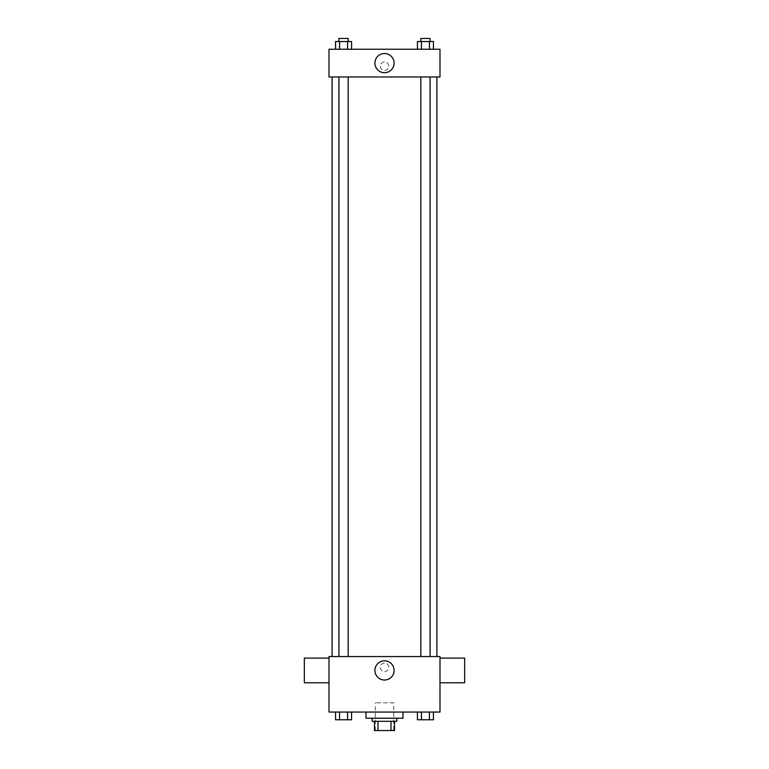 <?xml version="1.0" encoding="UTF-8"?>
<svg xmlns="http://www.w3.org/2000/svg" width="769" height="769" viewBox="0 0 769 769"><rect width="100%" height="100%" fill="white"/><g stroke="black" fill="none" stroke-linecap="round" stroke-linejoin="round"><path stroke-width="0.58" stroke-dasharray="3.85 2.88" d="M393.747 702.808L375.253 702.808L393.747 702.808L393.747 730.55L375.253 730.55L393.747 730.55M378.012 730.55L374.484 730.55L374.484 721.303L378.012 721.303L378.012 730.55L394.516 730.55M390.988 721.303L378.012 721.303L390.988 721.303L390.988 730.55M378.012 721.303L374.484 721.303M372.167 721.303L396.833 721.303M384.5 718.217L372.167 718.217L384.5 718.217M402.994 718.217L366.006 718.217M402.994 712.056L366.006 712.056L402.994 712.056M335.553 712.056L335.553 719.765L339.552 719.765L335.553 719.765L339.552 719.765L339.552 712.056L347.569 712.056L335.553 712.056L351.568 712.056L339.552 712.056L339.552 719.765L351.568 719.765L347.569 719.765L351.568 719.765L351.568 712.056L347.569 712.056L351.568 712.056L347.569 712.056L347.569 719.765L339.552 719.765L347.569 719.765L347.569 712.056L351.568 712.056L339.552 712.056L351.568 712.056M329.007 712.056L439.993 712.056L439.993 656.563L329.007 656.563L329.007 712.056M417.432 712.056L417.432 719.765L421.431 719.765L417.432 719.765L421.431 719.765L421.431 712.056L429.448 712.056L417.432 712.056L433.447 712.056L421.431 712.056L421.431 719.765L433.447 719.765L429.448 719.765L433.447 719.765L433.447 712.056L429.448 712.056L433.447 712.056L429.448 712.056L429.448 719.765L421.431 719.765L429.448 719.765L429.448 712.056L433.447 712.056L421.431 712.056L433.447 712.056M388.739 667.348A4.239 4.239 0 0 0 382.385 663.676A4.239 4.239 0 0 0 382.385 671.02A4.239 4.239 0 0 0 388.739 667.348A4.239 4.239 0 0 0 382.385 663.676A4.239 4.239 0 0 0 382.385 671.02A4.239 4.239 0 0 0 388.739 667.348M436.907 656.563L332.093 656.563L436.907 656.563M348.184 656.563L338.937 656.563L348.184 656.563L338.937 656.563L348.184 656.563L348.184 76.987L338.937 76.987L348.184 76.987M430.063 656.563L420.816 656.563L430.063 656.563L420.816 656.563L430.063 656.563L430.063 76.987L420.816 76.987L430.063 76.987M329.007 682.766L329.007 658.101L329.007 682.766M439.993 658.101L439.993 682.766L439.993 658.101M464.659 658.101L464.659 682.766M304.341 682.766L304.341 658.101M394.103 670.433A9.603 9.603 0 0 1 379.703 678.748A9.603 9.603 0 0 1 379.703 662.119A9.603 9.603 0 0 1 394.103 670.433M436.907 76.987L332.093 76.987L436.907 76.987M329.007 76.987L439.993 76.987L439.993 49.235L329.007 49.235L329.007 76.987M388.739 66.192A4.239 4.239 0 0 0 382.385 62.529A4.239 4.239 0 0 0 382.385 69.864A4.239 4.239 0 0 0 388.739 66.192A4.239 4.239 0 0 0 382.385 62.529A4.239 4.239 0 0 0 382.385 69.864A4.239 4.239 0 0 0 388.739 66.192M335.553 49.235L335.553 41.536L339.552 41.536L339.552 49.235L335.553 49.235L351.568 49.235L335.553 49.235L351.568 49.235L335.553 49.235L351.568 49.235L335.553 49.235L339.552 49.235L339.552 41.536L351.568 41.536L347.569 41.536L347.569 49.235L347.569 41.536L335.553 41.536L351.568 41.536L351.568 49.235M417.432 49.235L417.432 41.536L421.431 41.536L421.431 49.235L417.432 49.235L433.447 49.235L417.432 49.235L433.447 49.235L417.432 49.235L433.447 49.235L417.432 49.235L421.431 49.235L421.431 41.536L433.447 41.536L429.448 41.536L429.448 49.235L429.448 41.536L417.432 41.536L433.447 41.536L433.447 49.235M329.007 70.431L329.007 61.953L329.007 70.431M439.993 61.953L439.993 70.431L439.993 61.953M394.103 63.116A9.603 9.603 0 0 1 379.703 71.421A9.603 9.603 0 0 1 379.703 54.801A9.603 9.603 0 0 1 394.103 63.116M430.063 41.536L420.816 41.536L430.063 41.536L420.816 41.536L430.063 41.536L430.063 38.45L420.816 38.45L430.063 38.45L420.816 38.45L420.816 41.536M348.184 41.536L338.937 41.536L348.184 41.536L338.937 41.536L348.184 41.536L348.184 38.45L338.937 38.45L348.184 38.45L338.937 38.45L338.937 41.536M429.448 41.536L429.448 49.235M421.431 41.536L421.431 49.235M347.569 41.536L347.569 49.235M339.552 41.536L339.552 49.235M430.063 719.765L420.816 719.784M348.184 719.765L338.937 719.784M429.448 712.056L429.448 719.765M421.431 712.056L421.431 719.765M347.569 712.056L347.569 719.765M339.552 712.056L339.552 719.765M375.253 730.55L375.253 702.808M338.937 76.987L338.937 656.563M420.816 76.987L420.816 656.563"/><path stroke-width="1.15" d="M390.988 721.303L390.988 730.55L374.484 730.55L374.484 721.303M390.988 730.55L394.516 730.55L394.516 721.303L394.516 730.55M396.833 718.217L396.833 721.303L372.167 721.303L372.167 718.217M378.012 721.303L378.012 730.55M366.006 712.056L366.006 718.217L402.994 718.217L402.994 712.056M439.993 712.056L329.007 712.056L329.007 656.563L439.993 656.563L439.993 712.056M394.103 670.433A9.603 9.603 0 0 1 379.703 678.748A9.603 9.603 0 0 1 379.703 662.119A9.603 9.603 0 0 1 394.103 670.433M439.993 682.766L464.659 682.766L464.659 658.101L439.993 658.101M329.007 658.101L304.341 658.101L304.341 682.766L329.007 682.766M436.907 76.987L436.907 656.563M420.816 656.563L420.816 76.987M348.184 76.987L348.184 656.563M439.993 76.987L329.007 76.987L329.007 49.235L439.993 49.235L439.993 76.987M394.103 63.116A9.603 9.603 0 0 1 379.703 71.421A9.603 9.603 0 0 1 379.703 54.801A9.603 9.603 0 0 1 394.103 63.116M433.447 49.235L433.447 41.536L417.432 41.536L417.432 49.235M429.448 41.536L429.448 49.235M421.431 41.536L421.431 49.235M420.816 41.536L420.816 38.45L430.063 38.45L430.063 41.536M351.568 49.235L351.568 41.536L335.553 41.536L335.553 49.235M347.569 41.536L347.569 49.235M339.552 41.536L339.552 49.235M338.937 41.536L338.937 38.45L348.184 38.45L348.184 41.536M433.447 712.056L433.447 719.765L417.432 719.765L417.432 712.056M429.448 712.056L429.448 719.765M421.431 712.056L421.431 719.765M430.063 719.765L420.816 719.784M351.568 712.056L351.568 719.765L335.553 719.765L335.553 712.056M347.569 712.056L347.569 719.765M339.552 712.056L339.552 719.765M348.184 719.765L338.937 719.784M332.093 76.987L332.093 656.563M430.063 656.563L430.063 76.987M338.937 76.987L338.937 656.563"/></g></svg>
